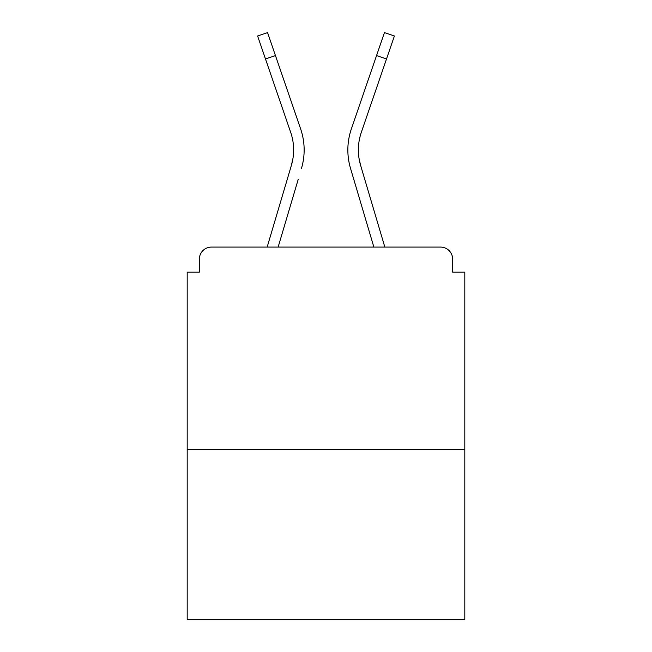 <?xml version="1.0" encoding="UTF-8"?>
<svg xmlns="http://www.w3.org/2000/svg" width="652" height="652" viewBox="0 0 652 652"><rect width="100%" height="100%" fill="white"/><g stroke="black" fill="none" stroke-linecap="round" stroke-linejoin="round"><path stroke-width="0.98" d="M452.667 272.177L452.667 259.227L452.667 272.177L464.811 272.177L464.811 619.4L187.189 619.4L187.189 272.177L199.333 272.177L199.333 259.227L199.333 272.177M464.811 449.432L187.189 449.432M452.667 259.227A12.143 12.143 0 0 0 440.524 247.084L211.476 247.084A12.143 12.143 0 0 0 199.333 259.227M440.524 247.084L389.13 247.084M262.87 247.084L211.476 247.084M292.984 158.257L291.387 165.38L292.984 158.257M278.135 247.084L298.257 179.235M288.168 176.244L267.157 247.084L288.168 176.244M359.016 158.257L360.613 165.38L359.016 158.257M353.743 179.235L350.523 168.371A64.752 64.752 0 0 1 351.363 128.933L384.444 32.6L394.395 36.015L361.314 132.348A54.23 54.23 0 0 0 360.613 165.38L384.843 247.084M361.314 132.348A54.23 54.23 0 0 0 358.372 149.96A54.23 54.23 0 0 1 361.314 132.348A54.23 54.23 0 0 0 358.372 149.96A54.23 54.23 0 0 1 361.314 132.348A54.23 54.23 0 0 0 358.372 149.96A54.23 54.23 0 0 1 361.314 132.348A54.23 54.23 0 0 0 358.372 149.96A54.23 54.23 0 0 1 361.314 132.348A54.23 54.23 0 0 0 358.372 149.96A54.23 54.23 0 0 1 361.314 132.348A54.23 54.23 0 0 0 358.372 149.96A54.23 54.23 0 0 1 361.314 132.348A54.23 54.23 0 0 0 358.372 149.96A54.23 54.23 0 0 1 361.314 132.348A54.23 54.23 0 0 0 358.372 149.96A54.23 54.23 0 0 1 361.314 132.348A54.23 54.23 0 0 0 358.372 149.96M265.494 58.982L257.605 36.015L267.556 32.6L275.446 55.567L265.494 58.982L290.686 132.348A54.23 54.23 0 0 1 291.387 165.38L267.157 247.084M301.477 168.371A64.752 64.752 0 0 0 300.637 128.933L275.446 55.567M300.637 128.933L289.374 96.137M290.686 132.348A54.23 54.23 0 0 1 293.628 149.96M373.865 247.084L350.523 168.371M351.363 128.933L362.626 96.137M386.506 58.982L376.554 55.567"/></g></svg>
